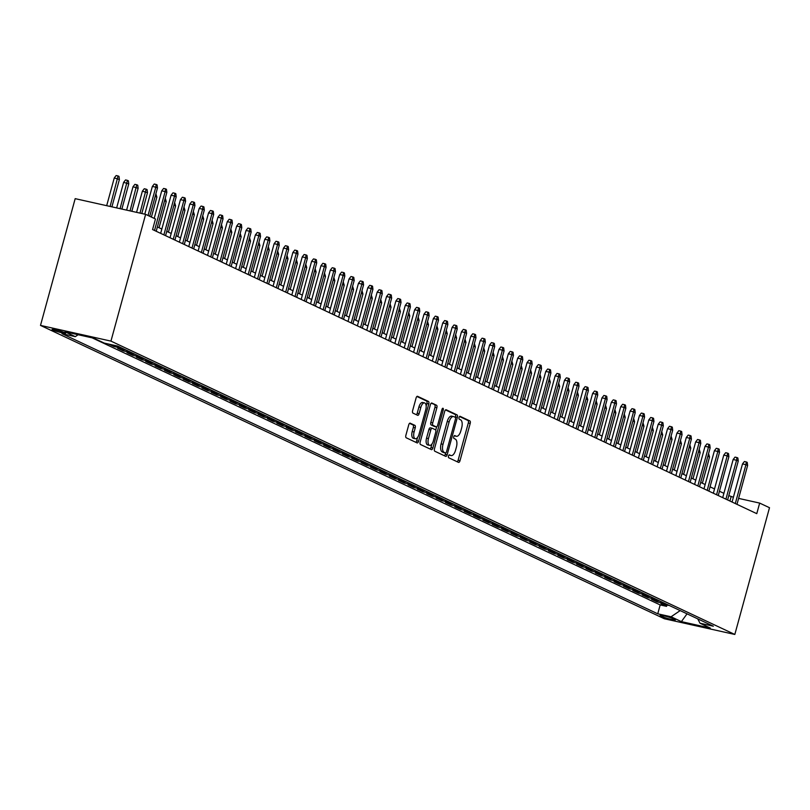 <?xml version="1.0" encoding="UTF-8"?>
<svg xmlns="http://www.w3.org/2000/svg" width="810" height="810" viewBox="0 0 810 810"><rect width="100%" height="100%" fill="white"/><g stroke="black" fill="none" stroke-linecap="round" stroke-linejoin="round"><path stroke-width="1.21" d="M448.497 456.03A1.509 0.699 102.6 0 0 448.74 457.782L458.511 462.368A2.157 0.992 102.6 0 0 458.602 462.409A2.157 0.992 102.6 0 0 459.999 460.728L470.205 423.407A2.157 0.992 102.6 0 0 469.851 420.906L460.08 416.31A1.509 0.699 102.6 0 0 460.019 416.289A1.509 0.699 102.6 0 0 459.047 417.454A1.509 0.699 102.6 0 0 459.29 419.216L460.556 419.803A6.905 3.189 102.6 0 1 461.68 427.822L460.829 430.93A6.905 3.189 102.6 0 1 456.384 436.296A6.905 3.189 102.6 0 1 456.07 436.185L454.805 435.588A1.509 0.699 102.6 0 0 454.744 435.567A1.509 0.699 102.6 0 0 453.772 436.742A1.509 0.699 102.6 0 0 454.015 438.493L455.281 439.091A6.905 3.189 102.6 0 1 456.405 447.11L455.554 450.218A6.905 3.189 102.6 0 1 451.109 455.574A6.905 3.189 102.6 0 1 450.795 455.473L449.53 454.876A1.509 0.699 102.6 0 0 449.469 454.856A1.509 0.699 102.6 0 0 448.497 456.03M52.751 329.994A7.037 0.638 -164.7 0 0 60.304 332.394A7.037 0.638 -164.7 0 0 65.64 333.204A7.037 0.638 -164.7 0 0 64.942 332.707A7.037 0.638 -164.7 0 0 57.389 330.308A7.037 0.638 -164.7 0 0 52.063 329.498A7.037 0.638 -164.7 0 0 52.751 329.994M410.235 423.174A2.157 0.992 102.6 0 0 410.133 423.144A2.157 0.992 102.6 0 0 408.746 424.815L405.881 435.284A2.157 0.992 102.6 0 0 406.235 437.795L417.089 442.898A2.157 0.992 102.6 0 0 417.18 442.928A2.157 0.992 102.6 0 0 418.567 441.258L428.784 403.927A2.157 0.992 102.6 0 0 428.429 401.426L417.585 396.323A2.157 0.992 102.6 0 0 417.484 396.292A2.157 0.992 102.6 0 0 416.097 397.963L412.634 410.609A2.157 0.992 102.6 0 0 412.989 413.12L417.626 415.297A2.157 0.992 102.6 0 0 417.727 415.338A2.157 0.992 102.6 0 0 419.114 413.657L420.835 407.389A5.771 2.663 102.6 0 1 424.551 402.904A5.771 2.663 102.6 0 1 425.756 409.698L419.033 434.271A5.771 2.663 102.6 0 1 415.317 438.757A5.771 2.663 102.6 0 1 414.112 431.963L415.226 427.862A2.157 0.992 102.6 0 0 414.882 425.361L410.032 423.134M734.822 634.463L769.5 507.708L759.669 503.091L756.773 513.651L152.574 229.554L155.459 218.983L145.628 214.367L110.95 341.111L734.822 634.463L664.372 618.759L40.5 325.407L110.95 341.111M434.484 448.73A2.157 0.992 102.6 0 0 434.828 451.241L445.682 456.344A2.157 0.992 102.6 0 0 445.783 456.374A2.157 0.992 102.6 0 0 447.171 454.704L457.377 417.373A2.157 0.992 102.6 0 0 457.022 414.872L446.178 409.769A2.157 0.992 102.6 0 0 446.077 409.738A2.157 0.992 102.6 0 0 444.69 411.409L434.484 448.73M431.386 449.621L420.532 444.518A2.157 0.992 102.6 0 1 420.177 442.007L430.393 404.686A2.157 0.992 102.6 0 1 431.781 403.016A2.157 0.992 102.6 0 1 431.882 403.046L436.519 405.233A2.157 0.992 102.6 0 1 436.873 407.734L432.732 422.871A2.157 0.992 102.6 0 0 433.087 425.382L436.165 426.829A2.157 0.992 102.6 0 0 436.266 426.86A2.157 0.992 102.6 0 0 437.653 425.189L441.966 409.425A1.509 0.699 102.6 0 1 442.938 408.25A1.509 0.699 102.6 0 1 443.252 410.032L432.874 447.981A2.157 0.992 102.6 0 1 431.477 449.651A2.157 0.992 102.6 0 1 431.386 449.621M108.854 344.118L113.876 346.477L114.19 345.313M122.107 348.199A8.799 7.766 115.2 0 1 120.822 348.027L124.568 349.788L117.622 348.239L123.241 350.882L123.596 349.576M131.473 352.603A8.799 7.766 115.2 0 1 130.187 352.431L133.934 354.193L126.988 352.644L132.607 355.286L132.972 353.98M140.839 357.007A8.799 7.766 115.2 0 1 139.563 356.835L143.309 358.597L136.353 357.048L141.973 359.691L142.337 358.384M150.204 361.412A8.799 7.766 115.2 0 1 148.929 361.24L152.675 363.001L145.719 361.452L151.338 364.095L151.703 362.789M159.57 365.816A8.799 7.766 115.2 0 1 158.294 365.644L162.04 367.406L155.095 365.857L160.714 368.499L161.069 367.193M168.946 370.221A8.799 7.766 115.2 0 1 167.66 370.048L171.406 371.82L164.46 370.261L170.08 372.904L170.434 371.598M178.311 374.625A8.799 7.766 115.2 0 1 177.025 374.463L180.772 376.225L173.826 374.676L179.445 377.318L179.8 376.002M187.677 379.029A8.799 7.766 115.2 0 1 186.391 378.867L190.148 380.629L183.192 379.08L188.811 381.723L189.175 380.406M197.043 383.434A8.799 7.766 115.2 0 1 195.767 383.272L199.513 385.033L192.557 383.484L198.177 386.127L198.541 384.811M206.408 387.838A8.799 7.766 115.2 0 1 205.132 387.676L208.879 389.438L201.923 387.889L207.552 390.531L207.907 389.215M215.774 392.242A8.799 7.766 115.2 0 1 214.498 392.08L218.244 393.842L211.299 392.293L216.918 394.936L217.272 393.619M225.15 396.647A8.799 7.766 115.2 0 1 223.864 396.485L227.61 398.247L220.664 396.697L226.284 399.34L226.638 398.024M234.515 401.051A8.799 7.766 115.2 0 1 233.229 400.889L236.976 402.651L230.03 401.102L235.649 403.744L236.014 402.428M243.881 405.456A8.799 7.766 115.2 0 1 242.605 405.294L246.351 407.055L239.395 405.506L245.015 408.149L245.379 406.833M253.246 409.86A8.799 7.766 115.2 0 1 251.971 409.698L255.717 411.46L248.761 409.911L254.391 412.553L254.745 411.237M262.612 414.264A8.799 7.766 115.2 0 1 261.336 414.102L265.083 415.864L258.137 414.315L263.756 416.958L264.111 415.641M271.988 418.669A8.799 7.766 115.2 0 1 270.702 418.507L274.448 420.268L267.502 418.719L273.122 421.362L273.476 420.046M281.353 423.073A8.799 7.766 115.2 0 1 280.068 422.911L283.814 424.673L276.868 423.124L282.488 425.766L282.842 424.45M290.719 427.477A8.799 7.766 115.2 0 1 289.433 427.315L293.19 429.077L286.234 427.528L291.853 430.171L292.218 428.854M300.085 431.882A8.799 7.766 115.2 0 1 298.809 431.72L302.555 433.482L295.599 431.933L301.219 434.575L301.583 433.259M309.45 436.286A8.799 7.766 115.2 0 1 308.175 436.124L311.921 437.886L304.975 436.337L310.594 438.979L310.949 437.663M318.816 440.691A8.799 7.766 115.2 0 1 317.54 440.529L321.286 442.29L314.341 440.741L319.96 443.384L320.315 442.078M328.192 445.095A8.799 7.766 115.2 0 1 326.906 444.933L330.652 446.695L323.706 445.146L329.326 447.788L329.68 446.482M337.557 449.499A8.799 7.766 115.2 0 1 336.272 449.337L340.018 451.099L333.072 449.55L338.691 452.193L339.056 450.886M346.923 453.904A8.799 7.766 115.2 0 1 345.647 453.742L349.393 455.503L342.438 453.954L348.057 456.597L348.421 455.291M356.289 458.308A8.799 7.766 115.2 0 1 355.013 458.146L358.759 459.908L351.803 458.359L357.433 461.001L357.787 459.695M365.654 462.712A8.799 7.766 115.2 0 1 364.378 462.55L368.125 464.312L361.179 462.763L366.798 465.406L367.153 464.1M375.03 467.117A8.799 7.766 115.2 0 1 373.744 466.955L377.49 468.717L370.545 467.167L376.164 469.81L376.518 468.504M384.396 471.521A8.799 7.766 115.2 0 1 383.11 471.359L386.856 473.121L379.91 471.572L385.53 474.214L385.884 472.908M393.761 475.926A8.799 7.766 115.2 0 1 392.475 475.764L396.232 477.525L389.276 475.976L394.895 478.619L395.26 477.313M403.127 480.33A8.799 7.766 115.2 0 1 401.851 480.168L405.597 481.93L398.642 480.381L404.261 483.023L404.625 481.717M412.492 484.734A8.799 7.766 115.2 0 1 411.217 484.572L414.963 486.334L408.017 484.785L413.637 487.428L413.991 486.121M421.858 489.139A8.799 7.766 115.2 0 1 420.582 488.977L424.329 490.738L417.383 489.189L423.002 491.832L423.357 490.526M431.234 493.543A8.799 7.766 115.2 0 1 429.948 493.381L433.694 495.143L426.748 493.594L432.368 496.236L432.722 494.93M440.599 497.947A8.799 7.766 115.2 0 1 439.314 497.785L443.06 499.547L436.114 497.998L441.733 500.641L442.098 499.335M449.965 502.352A8.799 7.766 115.2 0 1 448.689 502.19L452.436 503.952L445.48 502.402L451.099 505.045L451.464 503.739M459.331 506.756A8.799 7.766 115.2 0 1 458.055 506.594L461.801 508.356L454.845 506.807L460.475 509.45L460.829 508.143M468.696 511.161A8.799 7.766 115.2 0 1 467.421 510.999L471.167 512.76L464.221 511.211L469.841 513.854L470.195 512.548M478.072 515.575A8.799 7.766 115.2 0 1 476.786 515.403L480.533 517.165L473.587 515.616L479.206 518.258L479.56 516.952M487.438 519.979A8.799 7.766 115.2 0 1 486.152 519.807L489.898 521.569L482.952 520.02L488.572 522.663L488.926 521.356M496.803 524.384A8.799 7.766 115.2 0 1 495.528 524.212L499.274 525.973L492.318 524.424L497.937 527.067L498.302 525.761M506.169 528.788A8.799 7.766 115.2 0 1 504.893 528.616L508.639 530.378L501.684 528.829L507.303 531.471L507.667 530.165M515.535 533.193A8.799 7.766 115.2 0 1 514.259 533.021L518.005 534.782L511.059 533.233L516.679 535.876L517.033 534.57M524.9 537.597A8.799 7.766 115.2 0 1 523.624 537.425L527.371 539.187L520.425 537.637L526.044 540.28L526.399 538.974M534.276 542.001A8.799 7.766 115.2 0 1 532.99 541.829L536.736 543.591L529.791 542.042L535.41 544.684L535.764 543.378M543.642 546.406A8.799 7.766 115.2 0 1 542.356 546.234L546.102 547.995L539.156 546.446L544.776 549.089L545.14 547.783M553.007 550.81A8.799 7.766 115.2 0 1 551.731 550.648L555.478 552.41L548.522 550.851L554.141 553.503L554.506 552.187M562.373 555.215A8.799 7.766 115.2 0 1 561.097 555.053L564.843 556.814L557.887 555.265L563.517 557.908L563.871 556.591M571.738 559.619A8.799 7.766 115.2 0 1 570.463 559.457L574.209 561.219L567.263 559.669L572.883 562.312L573.237 560.996M581.114 564.023A8.799 7.766 115.2 0 1 579.828 563.861L583.575 565.623L576.629 564.074L582.248 566.716L582.603 565.4M590.48 568.428A8.799 7.766 115.2 0 1 589.194 568.266L592.94 570.027L585.995 568.478L591.614 571.121L591.978 569.805M599.846 572.832A8.799 7.766 115.2 0 1 598.57 572.67L602.316 574.432L595.36 572.883L600.979 575.525L601.344 574.209M609.211 577.236A8.799 7.766 115.2 0 1 607.935 577.074L611.682 578.836L604.726 577.287L610.345 579.93L610.71 578.613M618.577 581.641A8.799 7.766 115.2 0 1 617.301 581.479L621.047 583.24L614.101 581.691L619.721 584.334L620.075 583.018M627.952 586.045A8.799 7.766 115.2 0 1 626.667 585.883L630.413 587.645L623.467 586.096L629.087 588.738L629.441 587.422M637.318 590.449A8.799 7.766 115.2 0 1 636.032 590.288L639.779 592.049L632.833 590.5L638.452 593.143L638.806 591.827M646.684 594.854A8.799 7.766 115.2 0 1 645.398 594.692L649.154 596.454L642.198 594.904L647.818 597.547L648.182 596.231M656.049 599.258A8.799 7.766 115.2 0 1 654.774 599.096L658.52 600.858L651.564 599.309L657.183 601.952L664.139 603.501A8.799 7.766 -64.8 0 0 665.415 603.663M657.548 600.635L657.183 601.952M674.669 619.447L672.604 618.486A6.814 0.618 -164.7 0 0 665.293 616.157A6.814 0.618 -164.7 0 0 660.13 615.367A6.814 0.618 -164.7 0 0 660.798 615.853L662.863 616.825A6.814 0.618 -164.7 0 0 670.174 619.144A6.814 0.618 -164.7 0 0 675.337 619.933A6.814 0.618 -164.7 0 0 674.669 619.447M78.124 334.722L75.31 336.646L61.975 333.669L657.75 613.808L671.075 616.774L680.167 610.598M75.31 336.646L65.002 331.796L93.94 338.246L104.247 343.096L117.572 346.062L713.347 626.201L700.022 623.224L710.319 628.074L681.382 621.624L671.075 616.774M92.168 337.851L660.18 604.928L666.559 606.356L660.93 603.713L667.885 605.262A8.799 7.766 -64.8 0 0 669.161 605.424M654.774 599.096L647.818 597.547M645.398 594.692L638.452 593.143M636.032 590.288L629.087 588.738M626.667 585.883L619.721 584.334M617.301 581.479L610.345 579.93M607.935 577.074L600.979 575.525M598.57 572.67L591.614 571.121M589.194 568.266L582.248 566.716M579.828 563.861L572.883 562.312M570.463 559.457L563.517 557.908M561.097 555.053L554.141 553.503M551.731 550.648L544.776 549.089M542.356 546.234L535.41 544.684M532.99 541.829L526.044 540.28M523.624 537.425L516.679 535.876M514.259 533.021L507.303 531.471M504.893 528.616L497.937 527.067M495.528 524.212L488.572 522.663M486.152 519.807L479.206 518.258M476.786 515.403L469.841 513.854M467.421 510.999L460.475 509.45M458.055 506.594L451.099 505.045M448.689 502.19L441.733 500.641M439.314 497.785L432.368 496.236M429.948 493.381L423.002 491.832M420.582 488.977L413.637 487.428M411.217 484.572L404.261 483.023M401.851 480.168L394.895 478.619M392.475 475.764L385.53 474.214M383.11 471.359L376.164 469.81M373.744 466.955L366.798 465.406M364.378 462.55L357.433 461.001M355.013 458.146L348.057 456.597M345.647 453.742L338.691 452.193M336.272 449.337L329.326 447.788M326.906 444.933L319.96 443.384M317.54 440.529L310.594 438.979M308.175 436.124L301.219 434.575M298.809 431.72L291.853 430.171M289.433 427.315L282.488 425.766M280.068 422.911L273.122 421.362M270.702 418.507L263.756 416.958M261.336 414.102L254.391 412.553M251.971 409.698L245.015 408.149M242.605 405.294L235.649 403.744M233.229 400.889L226.284 399.34M223.864 396.485L216.918 394.936M214.498 392.08L207.552 390.531M205.132 387.676L198.177 386.127M195.767 383.272L188.811 381.723M186.391 378.867L179.445 377.318M177.025 374.463L170.08 372.904M167.66 370.048L160.714 368.499M158.294 365.644L151.338 364.095M148.929 361.24L141.973 359.691M139.563 356.835L132.607 355.286M130.187 352.431L123.241 350.882M120.822 348.027L113.876 346.477M145.628 214.367L75.178 198.652L40.5 325.407M733.394 497.229L728.797 495.639M723.887 493.33L719.432 491.235M714.521 488.926L710.066 486.83M705.156 484.522L700.701 482.426M695.79 480.117L691.325 478.022M686.424 475.713L681.959 473.607M677.049 471.309L672.594 469.203M667.683 466.904L663.228 464.798M658.317 462.5L653.862 460.394M648.952 458.085L644.487 455.99M639.586 453.681L635.121 451.585M630.221 449.277L625.755 447.181M620.845 444.872L616.39 442.776M611.479 440.468L607.024 438.372M602.113 436.063L597.658 433.968M592.748 431.659L588.283 429.563M583.382 427.255L578.917 425.159M574.006 422.85L569.551 420.755M564.641 418.446L560.186 416.35M555.275 414.042L550.82 411.946M545.91 409.637L541.444 407.541M536.544 405.233L532.079 403.137M527.178 400.828L522.713 398.733M517.803 396.424L513.348 394.328M508.437 392.02L503.982 389.924M499.071 387.615L494.616 385.519M489.706 383.211L485.241 381.115M480.34 378.807L475.875 376.711M470.964 374.402L466.509 372.306M461.599 369.998L457.144 367.902M452.233 365.593L447.778 363.498M442.867 361.189L438.402 359.093M433.502 356.785L429.037 354.689M424.136 352.38L419.671 350.284M414.76 347.976L410.305 345.88M405.395 343.572L400.94 341.476M396.029 339.167L391.574 337.071M386.664 334.763L382.199 332.667M377.298 330.358L372.833 328.263M367.922 325.954L363.467 323.858M358.557 321.55L354.102 319.454M349.191 317.145L344.736 315.05M339.825 312.741L335.36 310.645M330.46 308.337L325.995 306.241M321.084 303.932L316.629 301.836M311.718 299.528L307.263 297.432M302.353 295.123L297.898 293.017M292.987 290.719L288.522 288.613M283.621 286.315L279.156 284.209M274.256 281.91L269.791 279.804M264.88 277.496L260.425 275.4M255.514 273.091L251.059 270.996M246.149 268.687L241.694 266.591M236.783 264.283L232.318 262.187M227.418 259.878L222.952 257.782M218.042 255.474L213.587 253.378M208.676 251.07L204.221 248.974M199.311 246.665L194.856 244.569M189.945 242.261L185.48 240.165M180.579 237.856L176.114 235.761M171.214 233.452L166.749 231.356M161.838 229.048L157.383 226.952M759.669 503.091L738.619 498.393M729.921 501.025L731.106 496.722M666.913 605.04L666.559 606.356M660.18 604.928L657.75 613.808M697.734 618.86L700.022 623.224M658.52 600.858A8.799 7.766 -64.8 0 0 659.796 601.02M649.154 596.454A8.799 7.766 -64.8 0 0 650.43 596.616M639.779 592.049A8.799 7.766 -64.8 0 0 641.064 592.211M630.413 587.645A8.799 7.766 -64.8 0 0 631.699 587.807M621.047 583.24A8.799 7.766 -64.8 0 0 622.323 583.403M611.682 578.836A8.799 7.766 -64.8 0 0 612.957 578.998M602.316 574.432A8.799 7.766 -64.8 0 0 603.592 574.594M592.94 570.027A8.799 7.766 -64.8 0 0 594.226 570.189M583.575 565.623A8.799 7.766 -64.8 0 0 584.861 565.785M574.209 561.219A8.799 7.766 -64.8 0 0 575.485 561.381M564.843 556.814A8.799 7.766 -64.8 0 0 566.119 556.976M555.478 552.41A8.799 7.766 -64.8 0 0 556.753 552.572M546.102 547.995A8.799 7.766 -64.8 0 0 547.388 548.167M536.736 543.591A8.799 7.766 -64.8 0 0 538.022 543.763M527.371 539.187A8.799 7.766 -64.8 0 0 528.657 539.359M518.005 534.782A8.799 7.766 -64.8 0 0 519.281 534.954M508.639 530.378A8.799 7.766 -64.8 0 0 509.915 530.55M499.274 525.973A8.799 7.766 -64.8 0 0 500.55 526.146M489.898 521.569A8.799 7.766 -64.8 0 0 491.184 521.741M480.533 517.165A8.799 7.766 -64.8 0 0 481.818 517.337M471.167 512.76A8.799 7.766 -64.8 0 0 472.443 512.933M461.801 508.356A8.799 7.766 -64.8 0 0 463.077 508.518M452.436 503.952A8.799 7.766 -64.8 0 0 453.711 504.114M443.06 499.547A8.799 7.766 -64.8 0 0 444.346 499.709M433.694 495.143A8.799 7.766 -64.8 0 0 434.98 495.305M424.329 490.738A8.799 7.766 -64.8 0 0 425.615 490.9M414.963 486.334A8.799 7.766 -64.8 0 0 416.239 486.496M405.597 481.93A8.799 7.766 -64.8 0 0 406.873 482.092M396.232 477.525A8.799 7.766 -64.8 0 0 397.507 477.687M386.856 473.121A8.799 7.766 -64.8 0 0 388.142 473.283M377.49 468.717A8.799 7.766 -64.8 0 0 378.776 468.879M368.125 464.312A8.799 7.766 -64.8 0 0 369.4 464.474M358.759 459.908A8.799 7.766 -64.8 0 0 360.035 460.07M349.393 455.503A8.799 7.766 -64.8 0 0 350.669 455.666M340.018 451.099A8.799 7.766 -64.8 0 0 341.304 451.261M330.652 446.695A8.799 7.766 -64.8 0 0 331.938 446.857M321.286 442.29A8.799 7.766 -64.8 0 0 322.572 442.452M311.921 437.886A8.799 7.766 -64.8 0 0 313.197 438.048M302.555 433.482A8.799 7.766 -64.8 0 0 303.831 433.644M293.19 429.077A8.799 7.766 -64.8 0 0 294.465 429.239M283.814 424.673A8.799 7.766 -64.8 0 0 285.1 424.835M274.448 420.268A8.799 7.766 -64.8 0 0 275.734 420.43M265.083 415.864A8.799 7.766 -64.8 0 0 266.358 416.026M255.717 411.46A8.799 7.766 -64.8 0 0 256.993 411.622M246.351 407.055A8.799 7.766 -64.8 0 0 247.627 407.217M236.976 402.651A8.799 7.766 -64.8 0 0 238.261 402.813M227.61 398.247A8.799 7.766 -64.8 0 0 228.896 398.409M218.244 393.842A8.799 7.766 -64.8 0 0 219.53 394.004M208.879 389.438A8.799 7.766 -64.8 0 0 210.154 389.6M199.513 385.033A8.799 7.766 -64.8 0 0 200.789 385.195M190.148 380.629A8.799 7.766 -64.8 0 0 191.423 380.791M180.772 376.225A8.799 7.766 -64.8 0 0 182.058 376.387M171.406 371.82A8.799 7.766 -64.8 0 0 172.692 371.982M162.04 367.406A8.799 7.766 -64.8 0 0 163.316 367.578M152.675 363.001A8.799 7.766 -64.8 0 0 153.951 363.174M143.309 358.597A8.799 7.766 -64.8 0 0 144.585 358.769M133.934 354.193A8.799 7.766 -64.8 0 0 135.219 354.365M124.568 349.788A8.799 7.766 -64.8 0 0 125.854 349.96M687.042 613.828L681.382 621.624M450.795 455.473L448.983 455.068A6.905 3.189 102.6 0 0 449.206 455.149A6.905 3.189 102.6 0 0 449.53 455.19M456.07 436.185L454.258 435.78A6.905 3.189 102.6 0 0 454.481 435.871A6.905 3.189 102.6 0 0 454.805 435.901M457.275 461.791A2.157 0.992 102.6 0 0 458.095 460.303L468.301 422.982A2.157 0.992 102.6 0 0 467.947 420.481L459.523 416.512M455.352 417.403L455.473 416.947A2.157 0.992 102.6 0 0 455.119 414.447L445.51 409.921M444.447 455.757A2.157 0.992 102.6 0 0 445.267 454.278L445.611 452.992M445.459 452.962A1.509 0.699 102.6 0 0 445.53 452.982A1.509 0.699 102.6 0 0 446.502 451.818L455.463 419.053A1.509 0.699 102.6 0 0 455.22 417.302L453.883 416.674A6.905 3.189 102.6 0 0 453.58 416.563A6.905 3.189 102.6 0 0 449.135 421.919L442.999 444.315A6.905 3.189 102.6 0 0 444.133 452.334L445.459 452.962L443.556 452.537A1.509 0.699 102.6 0 0 443.627 452.567A1.509 0.699 102.6 0 0 443.698 452.567M451.98 416.249A6.905 3.189 102.6 0 0 451.676 416.137A6.905 3.189 102.6 0 0 447.231 421.494L449.135 421.919M443.556 452.537L442.23 451.909A6.905 3.189 102.6 0 1 441.096 443.89L447.231 421.494M431.214 403.198L436.519 405.233M434.464 426.445A2.157 0.992 102.6 0 1 434.362 426.435A2.157 0.992 102.6 0 1 434.261 426.404L431.183 424.956A2.157 0.992 102.6 0 1 430.829 422.445L434.97 407.308A2.157 0.992 102.6 0 0 434.616 404.808M436.641 426.799L435.729 430.15M431.933 444.012L430.971 447.555L432.874 447.981M428.439 438.575A5.771 2.663 102.6 0 0 429.644 445.368A5.771 2.663 102.6 0 0 433.36 440.893L435.719 432.236A2.157 0.992 102.6 0 0 435.375 429.725L432.287 428.277A2.157 0.992 102.6 0 0 432.196 428.247A2.157 0.992 102.6 0 0 430.809 429.918L428.439 438.575L426.536 438.159A5.771 2.663 102.6 0 0 427.731 444.943L429.644 445.368M432.094 428.237L430.383 427.852A2.157 0.992 102.6 0 0 430.292 427.822A2.157 0.992 102.6 0 0 428.905 429.502L430.809 429.918M426.536 438.159L428.905 429.502M430.15 449.034A2.157 0.992 102.6 0 0 430.971 447.555M415.317 438.757L413.414 438.332A5.771 2.663 102.6 0 1 412.209 431.538L413.323 427.437A2.157 0.992 102.6 0 0 412.978 424.936L409.566 423.336M424.551 402.904L422.648 402.489A5.771 2.663 102.6 0 0 418.932 406.964L420.835 407.389M416.391 414.72A2.157 0.992 102.6 0 0 417.211 413.232L418.932 406.964M426.171 406.104L426.88 403.501A2.157 0.992 102.6 0 0 426.526 401.001L416.917 396.485M415.844 442.311A2.157 0.992 102.6 0 0 416.664 440.832L417.606 437.4M708.578 453.62L709.54 456.982L702.371 483.205M709.54 456.982L707.869 456.202M735.298 503.557L745.939 464.687L742.507 463.917L744.4 461.518L746.304 461.943L745.939 464.687L747.62 465.477L736.989 504.346M742.507 463.917L732.078 502.038M746.304 461.943L747.235 462.388L747.62 465.477M699.212 449.216L700.174 452.577L692.995 478.801M700.174 452.577L698.503 451.798M689.837 444.811L690.808 448.173L683.63 474.397M690.808 448.173L689.138 447.393M680.471 440.407L681.443 443.769L674.264 469.992M681.443 443.769L679.762 442.989M671.105 436.003L672.067 439.364L664.899 465.588M672.067 439.364L670.396 438.585M725.932 499.152L736.563 460.283L733.141 459.513L735.024 457.113L736.928 457.539L736.563 460.283L738.254 461.072L727.623 499.942M733.141 459.513L722.712 497.634M736.928 457.539L737.869 457.984L738.254 461.072M716.567 494.748L727.198 455.878L723.775 455.109L725.659 452.709L727.562 453.134L727.198 455.878L728.889 456.668L718.257 495.538M723.775 455.109L713.347 493.229M727.562 453.134L728.504 453.58L728.889 456.668M707.201 490.333L717.832 451.474L714.41 450.704L716.293 448.305L718.197 448.73L717.832 451.474L719.523 452.263L708.882 491.133M714.41 450.704L703.981 488.825M718.197 448.73L719.138 449.165L719.523 452.263M697.835 485.929L708.466 447.069L705.034 446.3L706.928 443.9L708.831 444.325L708.466 447.069L710.147 447.859L699.516 486.729M705.034 446.3L694.605 484.421M708.831 444.325L709.762 444.761L710.147 447.859M661.74 431.598L662.701 434.96L655.533 461.184M662.701 434.96L661.031 434.18M688.47 481.525L699.101 442.665L695.668 441.895L697.562 439.496L699.465 439.921L699.101 442.665L700.782 443.455L690.15 482.325M695.668 441.895L685.24 480.016M699.465 439.921L700.397 440.356L700.782 443.455M652.374 427.194L653.336 430.555L646.167 456.779M653.336 430.555L651.665 429.776M679.094 477.12L689.735 438.261L686.303 437.491L688.186 435.091L690.1 435.517L689.735 438.261L691.416 439.05L680.785 477.92M686.303 437.491L675.874 475.612M690.1 435.517L691.031 435.952L691.416 439.05M642.998 422.79L643.97 426.151L636.792 452.375M643.97 426.151L642.3 425.371M669.728 472.716L680.36 433.846L676.937 433.087L678.821 430.687L680.724 431.112L680.36 433.846L682.05 434.646L671.419 473.516M676.937 433.087L666.508 471.207M680.724 431.112L681.666 431.548L682.05 434.646M633.633 418.385L634.605 421.747L627.426 447.97M634.605 421.747L632.934 420.967M660.363 468.312L670.994 429.442L667.572 428.682L669.455 426.283L671.358 426.708L670.994 429.442L672.685 430.242L662.053 469.111M667.572 428.682L657.143 466.803M671.358 426.708L672.3 427.143L672.685 430.242M624.267 413.981L625.229 417.342L618.06 443.566M625.229 417.342L623.558 416.563M650.997 463.907L661.628 425.037L658.196 424.278L660.089 421.878L661.993 422.304L661.628 425.037L663.319 425.837L652.678 464.707M658.196 424.278L647.777 462.399M661.993 422.304L662.934 422.739L663.319 425.837M614.901 409.576L615.863 412.938L608.695 439.162M615.863 412.938L614.193 412.158M641.631 459.503L652.263 420.633L648.83 419.874L650.724 417.474L652.627 417.899L652.263 420.633L653.943 421.433L643.312 460.303M648.83 419.874L638.401 457.994M652.627 417.899L653.559 418.335L653.943 421.433M605.536 405.172L606.498 408.534L599.329 434.757M606.498 408.534L604.827 407.754M632.256 455.099L642.897 416.229L639.465 415.469L641.358 413.07L643.262 413.495L642.897 416.229L644.578 417.028L633.947 455.898M639.465 415.469L629.036 453.59M643.262 413.495L644.193 413.93L644.578 417.028M596.17 400.768L597.132 404.129L589.953 430.353M597.132 404.129L595.461 403.35M622.89 450.694L633.521 411.824L630.099 411.065L631.982 408.665L633.886 409.091L633.521 411.824L635.212 412.624L624.581 451.494M630.099 411.065L619.67 449.185M633.886 409.091L634.827 409.526L635.212 412.624M586.794 396.363L587.766 399.725L580.588 425.949M587.766 399.725L586.096 398.945M613.524 446.29L624.156 407.42L620.733 406.66L622.617 404.261L624.52 404.686L624.156 407.42L625.846 408.22L615.215 447.09M620.733 406.66L610.305 444.781M624.52 404.686L625.462 405.121L625.846 408.22M577.429 391.959L578.401 395.32L571.222 421.544M578.401 395.32L576.72 394.541M604.159 441.885L614.79 403.016L611.368 402.256L613.251 399.856L615.154 400.282L614.79 403.016L616.481 403.815L605.84 442.685M611.368 402.256L600.939 440.377M615.154 400.282L616.096 400.717L616.481 403.815M568.063 387.555L569.025 390.916L561.856 417.14M569.025 390.916L567.354 390.126M594.793 437.481L605.424 398.611L601.992 397.852L603.885 395.452L605.789 395.877L605.424 398.611L607.105 399.411L596.474 438.281M601.992 397.852L591.563 435.972M605.789 395.877L606.72 396.313L607.105 399.411M558.697 383.15L559.659 386.512L552.491 412.735M559.659 386.512L557.989 385.722M585.428 433.077L596.059 394.207L592.626 393.447L594.52 391.048L596.423 391.473L596.059 394.207L597.74 395.007L587.108 433.866M592.626 393.447L582.198 431.568M596.423 391.473L597.355 391.908L597.74 395.007M549.332 378.746L550.294 382.107L543.115 408.331M550.294 382.107L548.623 381.318M576.052 428.672L586.693 389.802L583.261 389.043L585.144 386.643L587.058 387.069L586.693 389.802L588.374 390.602L577.743 429.462M583.261 389.043L572.832 427.164M587.058 387.069L587.989 387.504L588.374 390.602M539.956 374.341L540.928 377.703L533.749 403.927M540.928 377.703L539.258 376.913M566.686 424.268L577.317 385.398L573.895 384.639L575.778 382.239L577.682 382.664L577.317 385.398L579.008 386.198L568.377 425.058M573.895 384.639L563.466 422.749M577.682 382.664L578.624 383.1L579.008 386.198M530.59 369.937L531.562 373.299L524.384 399.522M531.562 373.299L529.892 372.509M557.321 419.863L567.952 380.994L564.529 380.234L566.413 377.835L568.316 378.26L567.952 380.994L569.643 381.793L559.001 420.653M564.529 380.234L554.101 418.345M568.316 378.26L569.258 378.695L569.643 381.793M521.225 365.533L522.187 368.894L515.018 395.118M522.187 368.894L520.516 368.104M547.955 415.459L558.586 376.589L555.154 375.83L557.047 373.43L558.951 373.856L558.586 376.589L560.277 377.379L549.636 416.249M555.154 375.83L544.735 413.94M558.951 373.856L559.882 374.291L560.277 377.379M511.859 361.128L512.821 364.49L505.653 390.714M512.821 364.49L511.15 363.7M538.589 411.055L549.221 372.185L545.788 371.425L547.681 369.026L549.585 369.451L549.221 372.185L550.901 372.975L540.27 411.844M545.788 371.425L535.359 409.536M549.585 369.451L550.516 369.886L550.901 372.975M502.494 356.724L503.455 360.085L496.287 386.309M503.455 360.085L501.785 359.296M529.213 406.65L539.855 367.781L536.422 367.021L538.316 364.621L540.219 365.047L539.855 367.781L541.536 368.57L530.904 407.44M536.422 367.021L525.994 405.132M540.219 365.047L541.151 365.482L541.536 368.57M493.128 352.32L494.09 355.681L486.911 381.905M494.09 355.681L492.419 354.891M519.848 402.246L530.479 363.376L527.057 362.617L528.94 360.217L530.844 360.632L530.479 363.376L532.17 364.166L521.539 403.036M527.057 362.617L516.628 400.727M530.844 360.632L531.785 361.078L532.17 364.166M483.752 347.915L484.724 351.277L477.546 377.5M484.724 351.277L483.054 350.487M510.482 397.842L521.113 358.972L517.691 358.212L519.574 355.813L521.478 356.228L521.113 358.972L522.804 359.761L512.173 398.631M517.691 358.212L507.262 396.323M521.478 356.228L522.42 356.673L522.804 359.761M474.387 343.501L475.349 346.872L468.18 373.096M475.349 346.872L473.678 346.083M501.117 393.437L511.748 354.567L508.326 353.808L510.209 351.408L512.112 351.824L511.748 354.567L513.439 355.357L502.797 394.227M508.326 353.808L497.897 391.918M512.112 351.824L513.054 352.269L513.439 355.357M465.021 339.096L465.983 342.468L458.814 368.692M465.983 342.468L464.312 341.678M491.751 389.033L502.382 350.163L498.95 349.404L500.843 346.994L502.747 347.419L502.382 350.163L504.063 350.953L493.432 389.823M498.95 349.404L488.521 387.514M502.747 347.419L503.678 347.865L504.063 350.953M455.655 334.692L456.617 338.064L449.449 364.277M456.617 338.064L454.947 337.274M482.375 384.628L493.017 345.759L489.584 344.999L491.478 342.589L493.381 343.015L493.017 345.759L494.697 346.548L484.066 385.418M489.584 344.999L479.155 383.11M493.381 343.015L494.313 343.46L494.697 346.548M446.29 330.288L447.252 333.659L440.073 359.873M447.252 333.659L445.581 332.869M473.01 380.224L483.651 341.354L480.219 340.595L482.102 338.185L484.005 338.61L483.651 341.354L485.332 342.144L474.7 381.014M480.219 340.595L469.79 378.705M484.005 338.61L484.947 339.056L485.332 342.144M436.914 325.883L437.886 329.255L430.707 355.468M437.886 329.255L436.215 328.465M463.644 375.82L474.275 336.95L470.853 336.18L472.736 333.781L474.64 334.206L474.275 336.95L475.966 337.74L465.335 376.609M470.853 336.18L460.424 374.301M474.64 334.206L475.581 334.651L475.966 337.74M427.548 321.479L428.52 324.85L421.342 351.064M428.52 324.85L426.85 324.061M454.278 371.415L464.91 332.546L461.487 331.776L463.371 329.376L465.274 329.802L464.91 332.546L466.6 333.335L455.959 372.205M461.487 331.776L451.059 369.897M465.274 329.802L466.216 330.247L466.6 333.335M418.183 317.075L419.145 320.446L411.976 346.66M419.145 320.446L417.474 319.656M444.913 367.011L455.544 328.141L452.112 327.372L454.005 324.972L455.908 325.397L455.544 328.141L457.225 328.931L446.593 367.801M452.112 327.372L441.693 365.492M455.908 325.397L456.84 325.843L457.225 328.931M408.817 312.67L409.779 316.042L402.61 342.255M409.779 316.042L408.108 315.252M435.547 362.607L446.178 323.737L442.746 322.967L444.639 320.568L446.543 320.993L446.178 323.737L447.859 324.526L437.228 363.396M442.746 322.967L432.317 361.088M446.543 320.993L447.474 321.438L447.859 324.526M399.451 308.266L400.413 311.637L393.245 337.851M400.413 311.637L398.743 310.848M426.171 358.202L436.813 319.332L433.38 318.563L435.274 316.163L437.177 316.589L436.813 319.332L438.493 320.122L427.862 358.992M433.38 318.563L422.952 356.683M437.177 316.589L438.109 317.034L438.493 320.122M390.076 303.861L391.048 307.233L383.869 333.447M391.048 307.233L389.377 306.443M416.806 353.798L427.437 314.928L424.015 314.158L425.898 311.759L427.801 312.184L427.437 314.928L429.128 315.718L418.497 354.588M424.015 314.158L413.586 352.279M427.801 312.184L428.743 312.63L429.128 315.718M380.71 299.457L381.682 302.829L374.503 329.042M381.682 302.829L380.011 302.039M407.44 349.393L418.071 310.524L414.649 309.754L416.532 307.354L418.436 307.78L418.071 310.524L419.762 311.313L409.131 350.183M414.649 309.754L404.22 347.875M418.436 307.78L419.377 308.225L419.762 311.313M371.344 295.053L372.306 298.424L365.138 324.638M372.306 298.424L370.636 297.634M398.075 344.989L408.706 306.119L405.283 305.35L407.167 302.95L409.07 303.375L408.706 306.119L410.397 306.909L399.755 345.779M405.283 305.35L394.855 343.47M409.07 303.375L410.012 303.821L410.397 306.909M361.979 290.648L362.941 294.02L355.772 320.233M362.941 294.02L361.27 293.23M388.709 340.585L399.34 301.715L395.908 300.945L397.801 298.546L399.705 298.971L399.34 301.715L401.021 302.505L390.39 341.375M395.908 300.945L385.479 339.066M399.705 298.971L400.636 299.417L401.021 302.505M352.613 286.244L353.575 289.615L346.407 315.829M353.575 289.615L351.904 288.826M379.333 336.18L389.975 297.31L386.542 296.541L388.435 294.141L390.339 294.567L389.975 297.31L391.655 298.1L381.024 336.97M386.542 296.541L376.113 334.662M390.339 294.567L391.27 295.012L391.655 298.1M343.248 281.839L344.209 285.201L337.031 311.425M344.209 285.201L342.539 284.421M369.967 331.776L380.599 292.906L377.176 292.137L379.06 289.737L380.963 290.162L380.599 292.906L382.29 293.696L371.658 332.566M377.176 292.137L366.748 330.257M380.963 290.162L381.905 290.608L382.29 293.696M333.872 277.435L334.844 280.797L327.665 307.02M334.844 280.797L333.173 280.017M360.602 327.372L371.233 288.502L367.811 287.732L369.694 285.333L371.598 285.758L371.233 288.502L372.924 289.292L362.293 328.161M367.811 287.732L357.382 325.853M371.598 285.758L372.539 286.203L372.924 289.292M324.506 273.031L325.478 276.392L318.3 302.616M325.478 276.392L323.808 275.613M351.236 322.967L361.867 284.097L358.445 283.328L360.328 280.928L362.232 281.353L361.867 284.097L363.558 284.887L352.917 323.757M358.445 283.328L348.017 321.449M362.232 281.353L363.174 281.799L363.558 284.887M315.141 268.626L316.102 271.988L308.934 298.212M316.102 271.988L314.432 271.208M341.871 318.563L352.502 279.693L349.069 278.923L350.963 276.524L352.866 276.949L352.502 279.693L354.183 280.483L343.551 319.353M349.069 278.923L338.651 317.044M352.866 276.949L353.798 277.395L354.183 280.483M305.775 264.222L306.737 267.583L299.568 293.807M306.737 267.583L305.066 266.804M332.505 314.158L343.136 275.289L339.704 274.519L341.597 272.119L343.501 272.545L343.136 275.289L344.817 276.078L334.186 314.948M339.704 274.519L329.275 312.64M343.501 272.545L344.432 272.99L344.817 276.078M296.409 259.818L297.371 263.179L290.203 289.403M297.371 263.179L295.701 262.399M323.129 309.744L333.771 270.884L330.338 270.115L332.232 267.715L334.135 268.14L333.771 270.884L335.451 271.674L324.82 310.544M330.338 270.115L319.909 308.235M334.135 268.14L335.067 268.576L335.451 271.674M287.034 255.413L288.006 258.775L280.827 284.998M288.006 258.775L286.335 257.995M313.764 305.34L324.395 266.48L320.973 265.71L322.856 263.311L324.759 263.736L324.395 266.48L326.086 267.27L315.454 306.139M320.973 265.71L310.544 303.831M324.759 263.736L325.701 264.171L326.086 267.27M277.668 251.009L278.64 254.37L271.461 280.594M278.64 254.37L276.969 253.591M304.398 300.935L315.029 262.075L311.607 261.306L313.49 258.906L315.394 259.332L315.029 262.075L316.72 262.865L306.089 301.735M311.607 261.306L301.178 299.427M315.394 259.332L316.335 259.767L316.72 262.865M268.302 246.605L269.264 249.966L262.096 276.19M269.264 249.966L267.594 249.186M295.032 296.531L305.664 257.671L302.241 256.902L304.125 254.502L306.028 254.927L305.664 257.671L307.354 258.461L296.713 297.331M302.241 256.902L291.813 295.022M306.028 254.927L306.97 255.363L307.354 258.461M258.937 242.2L259.899 245.562L252.73 271.785M259.899 245.562L258.228 244.782M285.667 292.126L296.298 253.257L292.866 252.497L294.759 250.098L296.662 250.523L296.298 253.257L297.979 254.056L287.348 292.926M292.866 252.497L282.437 290.618M296.662 250.523L297.594 250.958L297.979 254.056M249.571 237.796L250.533 241.157L243.364 267.381M250.533 241.157L248.862 240.378M276.291 287.722L286.932 248.852L283.5 248.093L285.393 245.693L287.297 246.119L286.932 248.852L288.613 249.652L277.982 288.522M283.5 248.093L273.071 286.214M287.297 246.119L288.228 246.554L288.613 249.652M240.206 233.391L241.167 236.753L233.989 262.977M241.167 236.753L239.497 235.973M266.925 283.318L277.557 244.448L274.134 243.689L276.018 241.289L277.921 241.714L277.557 244.448L279.248 245.248L268.616 284.118M274.134 243.689L263.706 281.809M277.921 241.714L278.863 242.149L279.248 245.248M230.83 228.987L231.802 232.348L224.623 258.572M231.802 232.348L230.131 231.569M257.56 278.913L268.191 240.043L264.769 239.284L266.652 236.885L268.555 237.31L268.191 240.043L269.882 240.843L259.251 279.713M264.769 239.284L254.34 277.405M268.555 237.31L269.497 237.745L269.882 240.843M221.464 224.583L222.436 227.944L215.257 254.168M222.436 227.944L220.755 227.165M248.194 274.509L258.825 235.639L255.403 234.88L257.286 232.48L259.19 232.905L258.825 235.639L260.516 236.439L249.875 275.309M255.403 234.88L244.974 273M259.19 232.905L260.132 233.341L260.516 236.439M212.098 220.178L213.06 223.54L205.892 249.763M213.06 223.54L211.39 222.76M238.828 270.105L249.46 231.235L246.027 230.475L247.921 228.076L249.824 228.501L249.46 231.235L251.14 232.035L240.509 270.904M246.027 230.475L235.599 268.596M249.824 228.501L250.756 228.936L251.14 232.035M202.733 215.774L203.695 219.135L196.526 245.359M203.695 219.135L202.024 218.356M229.463 265.7L240.094 226.83L236.662 226.071L238.555 223.671L240.459 224.097L240.094 226.83L241.775 227.63L231.144 266.5M236.662 226.071L226.233 264.192M240.459 224.097L241.39 224.532L241.775 227.63M193.367 211.369L194.329 214.731L187.161 240.955M194.329 214.731L192.659 213.951M220.087 261.296L230.728 222.426L227.296 221.667L229.179 219.267L231.093 219.692L230.728 222.426L232.409 223.226L221.778 262.096M227.296 221.667L216.867 259.787M231.093 219.692L232.024 220.128L232.409 223.226M183.992 206.965L184.964 210.327L177.785 236.55M184.964 210.327L183.293 209.537M210.721 256.892L221.353 218.022L217.93 217.262L219.814 214.863L221.717 215.288L221.353 218.022L223.044 218.821L212.412 257.681M217.93 217.262L207.502 255.383M221.717 215.288L222.659 215.723L223.044 218.821M174.626 202.561L175.598 205.922L168.419 232.146M175.598 205.922L173.927 205.132M201.356 252.487L211.987 213.617L208.565 212.858L210.448 210.458L212.352 210.883L211.987 213.617L213.678 214.417L203.047 253.277M208.565 212.858L198.136 250.978M212.352 210.883L213.293 211.319L213.678 214.417M165.26 198.156L166.222 201.518L159.054 227.742M166.222 201.518L164.552 200.728M191.99 248.083L202.621 209.213L199.189 208.453L201.082 206.054L202.986 206.479L202.621 209.213L204.312 210.013L193.671 248.873M199.189 208.453L188.77 246.574M202.986 206.479L203.928 206.915L204.312 210.013M155.895 193.752L156.856 197.113L151.399 217.08M156.856 197.113L155.186 196.324M182.625 243.678L193.256 204.808L189.823 204.049L191.717 201.649L193.62 202.075L193.256 204.808L194.937 205.608L184.305 244.468M189.823 204.049L179.395 242.16M193.62 202.075L194.552 202.51L194.937 205.608M142.378 191.15L144.261 188.75L146.175 189.175L147.106 189.621L147.491 192.709L142.378 191.15L136.576 212.341M146.175 189.175L140.008 213.111M147.491 192.709L141.801 213.506M173.249 239.274L183.89 200.404L180.458 199.645L182.351 197.245L184.255 197.67L183.89 200.404L185.571 201.194L174.94 240.064M180.458 199.645L170.029 237.755M184.255 197.67L185.186 198.106L185.571 201.194M133.012 186.745L134.895 184.346L136.799 184.771L137.74 185.217L138.125 188.305L133.012 186.745L126.613 210.124M136.799 184.771L130.046 210.894M138.125 188.305L131.838 211.288M163.883 234.87L174.514 196L171.092 195.24L172.975 192.841L174.879 193.266L174.514 196L176.205 196.79L165.574 235.659M171.092 195.24L160.663 233.351M174.879 193.266L175.821 193.701L176.205 196.79M123.647 182.341L125.53 179.941L127.433 180.367L128.375 180.812L128.76 183.9L123.647 182.341L116.65 207.907M127.433 180.367L120.082 208.666M128.76 183.9L121.875 209.071M154.518 230.465L165.149 191.595L161.727 190.836L163.61 188.436L165.513 188.862L165.149 191.595L166.84 192.385L156.208 231.255M161.727 190.836L154.183 218.386M165.513 188.862L166.455 189.297L166.84 192.385M114.271 177.937L116.164 175.537L118.068 175.962L118.999 176.398L119.394 179.496L114.271 177.937L106.687 205.679M118.068 175.962L110.109 206.449M119.394 179.496L111.912 206.844M148.038 215.5L155.783 187.191L152.361 186.432L154.244 184.032L156.148 184.457L155.783 187.191L157.474 187.981L149.728 216.29M152.361 186.432L144.767 214.174M156.148 184.457L157.089 184.893L157.474 187.981M664.139 603.501L667.885 605.262M663.177 615.671L662.863 616.825M660.95 615.296L660.798 615.853M467.947 420.481L469.851 420.906M468.301 422.982L470.205 423.407M458.095 460.303L459.999 460.728M455.119 414.447L457.022 414.872M455.473 416.947L457.377 417.373M445.267 454.278L447.171 454.704M441.096 443.89L442.999 444.315M442.23 451.909L444.133 452.334M434.97 407.308L436.873 407.734M430.829 422.445L432.732 422.871M431.183 424.956L433.087 425.382M434.261 426.404L436.165 426.829M441.885 409.728L443.252 410.032M412.978 424.936L414.882 425.361M413.323 427.437L415.226 427.862M412.209 431.538L414.112 431.963M417.211 413.232L419.114 413.657M426.526 401.001L428.429 401.426M426.88 403.501L428.784 403.927M416.664 440.832L418.567 441.258M449.206 455.149L451.109 455.574M454.481 435.871L456.384 436.296M443.627 452.567L445.53 452.982M451.676 416.137L453.58 416.563M434.362 426.435L436.266 426.86M430.292 427.822L432.196 428.247"/></g></svg>

